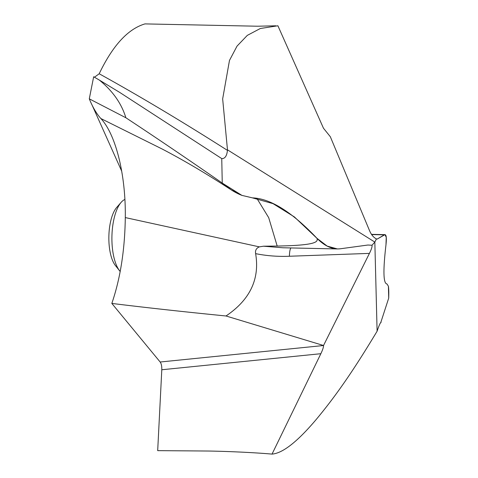 <?xml version="1.0" encoding="UTF-8"?>
<svg xmlns="http://www.w3.org/2000/svg" width="478" height="478" viewBox="0 0 478 478"><rect width="100%" height="100%" fill="white"/><g stroke="black" fill="none" stroke-linecap="round" stroke-linejoin="round"><path stroke-width="0.72" d="M388.405 286.22L386.947 283.932C383.314 283.579 382.986 270.548 385.973 244.838C382.986 270.548 383.314 283.579 386.947 283.932L388.405 286.22C388.781 288.628 388.883 292.59 388.71 298.117L388.405 286.22C388.781 288.628 388.883 292.59 388.71 298.117L380.763 322.578M272.036 454.1L320.858 353.702L161.797 369.757L157.686 450.646L208.133 451.023C227.707 451.34 254.087 452.529 272.036 454.1C282.528 453.299 297.011 442.048 315.486 420.341C335.299 396.698 353.027 371.292 377.1 331.218L377.279 330.692C379.203 325.04 380.476 322.28 381.091 322.411L380.942 322.447M377.1 331.218L374.836 242.089L372.004 245.25C372.32 246.57 371.46 249.283 369.428 253.388L289.405 256.25A11.49 2.378 -92 0 1 290.941 247.945M371.669 234.573L384.336 234.841C386.242 233.897 386.792 237.231 385.973 244.838L386.248 237.291L384.963 234.638L377.232 239.06L376.431 238.91L374.836 242.089L372.004 245.25L367.929 245.023L372.004 245.25M384.336 234.841L377.232 239.06L376.431 238.91C373.593 237.536 371.281 234.752 369.5 230.563L330.328 136.732L323.469 128.212L277.903 25.776L260.331 28.501L247.305 35.384L237.04 46.103L229.476 60.425L222.658 98.904L227.474 149.835L374.836 242.089L376.431 238.91L377.232 239.06L376.473 238.964M161.797 369.757C161.887 366.196 161.343 363.615 160.16 362.013L111.828 303.422C146.089 307.653 184.149 311.835 226.004 315.982L323.588 345.516C323.534 347.261 322.626 349.992 320.858 353.702M226.004 315.982C250.042 299.772 259.913 278.991 255.622 253.639C255.067 250.418 256.31 248.16 259.351 246.869L263.498 246.206L277.186 246.051C316.914 245.357 318.097 241.743 316.998 238.343L327.215 246.11L337.456 248.954L340.181 248.799C332.431 249.618 324.705 246.128 316.998 238.343L294.364 216.904L273.046 203.646L252.468 197.874L241.922 195.388L222.252 183.074C188.888 159.891 156.766 138.118 125.875 117.761C121.526 103.487 112.671 90.916 99.316 80.059L93.664 76.761L89.29 98.838C92.672 107.174 96.532 113.74 100.864 118.538C115.891 134.545 125.893 175.085 125.296 217.58C124.842 249.946 120.348 278.56 111.828 303.422M275.83 25.806L257.487 26.218L144.977 23.9C127.973 28.919 112.712 45.541 99.197 73.767L94.453 77.215M340.181 248.799L367.929 245.023L340.181 248.799M227.474 149.835L227.438 150.367C226.841 155.983 224.941 158.732 221.75 158.6L222.252 183.074L231.035 189.748L241.922 195.388C235.349 192.855 228.789 188.75 222.252 183.074C188.888 159.891 156.766 138.118 125.875 117.761L89.29 98.838L125.875 117.761M323.588 345.385L369.428 253.388M277.186 246.051L268.702 217.669L256.925 198.448M336.9 248.936L282.88 247.771L263.498 246.206M255.622 253.639C266.551 255.844 277.814 256.716 289.405 256.25M221.75 158.6L119.584 92.332L99.316 80.059M124.883 199.44A37.834 14.722 91.2 0 0 121.161 202.325A37.834 14.722 91.2 0 0 113.561 220.884A37.834 14.722 91.2 0 0 119.679 270.889A37.834 14.722 91.2 0 0 120.187 271.486M121.161 202.325L116.704 207.434A32.086 12.488 91.2 0 0 110.257 223.178A32.086 12.488 91.2 0 0 115.449 265.589L119.679 270.889M316.998 238.343C292.01 212.023 270.5 198.537 252.468 197.874L241.922 195.388M92.218 105.381L121.699 171.154M323.588 345.516L160.16 362.013M125.296 217.58L259.351 246.869M100.864 118.538L161.869 148.867M222.252 183.074L227.45 187.43L231.035 189.748M227.438 150.367C182.423 121.693 139.678 96.162 99.197 73.767M371.52 234.357L384.874 234.644M227.45 187.43C204.709 172.66 182.823 159.789 161.791 148.825"/></g></svg>
